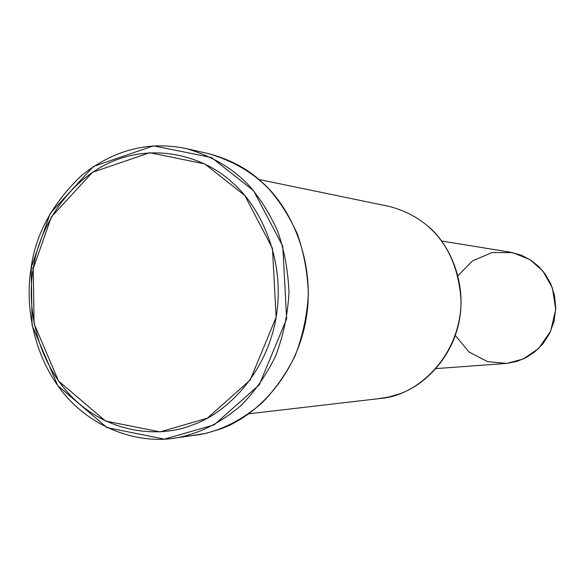 <?xml version="1.0" encoding="UTF-8"?>
<svg xmlns="http://www.w3.org/2000/svg" width="585" height="585" viewBox="0 0 585 585"><rect width="100%" height="100%" fill="white"/><g stroke="black" fill="none" stroke-linecap="round" stroke-linejoin="round"><path stroke-width="0.88" d="M31.195 267.506L33.243 268.508L51.4 216.925L92.503 172.297L149.709 152.714L204.772 163.917L244.801 195.536L272.471 248.376L276.127 317.326L250.19 380.038L207.39 418.165L160.136 431.869L105.512 421.024L58.493 380.974L34.113 323.724L33.243 268.508L31.195 267.506L32.109 325.435L57.688 385.53L107.048 427.65L164.473 439.138L214.205 424.82L259.301 384.776L286.65 318.818L282.789 246.27L253.605 190.703L211.434 157.511L153.497 145.833L93.388 166.484L50.244 213.371L31.195 267.506C35.612 234.234 52.387 203.558 81.52 175.485C114.038 149.68 149.029 140.729 186.491 148.641C212.055 156.136 232.903 168.436 249.034 185.54C259.967 198.088 269.488 213.233 277.582 230.98C284.368 250.146 288.164 270.775 288.983 292.866C287.718 315.169 283.147 336.492 275.279 356.835C265.751 375.848 254.343 392.052 241.057 405.464C220.677 422.838 199.47 433.565 177.452 437.638C140.488 444.768 92.693 429.697 62.58 391.972C32.431 354.291 24.87 303.937 31.195 267.506M457.953 275.689L472.402 260.954L492.007 252.566L512.606 252.603L530.01 259.638L542.851 270.987L552.43 287.974L555.713 309.502L550.617 331.307L538.536 348.565L523.297 358.978L506.859 363.395L487.685 361.669L469.068 352.009L455.32 335.527M436.066 368.594L506.954 363.387L516.847 361.406L525.835 357.742L534.741 351.921L542.96 343.731L549.673 333.304L554.105 321.165L555.75 308.2L554.521 295.447L550.778 283.835L545.154 273.992L538.39 266.19L530.719 260.091L521.337 255.221L510.434 252.208L441.653 241.02M428.264 226.388C448.922 243.682 466.355 280.559 459.547 319.3C452.717 358.027 424.045 385.683 399.065 394.012L388.506 397.105L377.018 398.868M248.757 413.8L382.466 398.231C417.142 394.89 459.671 357.537 461.119 302.423C458.274 248.033 429.324 216.56 388.469 206.256L258.841 179.463M206.878 153.263C228.984 158.791 247.243 168.348 261.663 181.942C290.979 207.112 315.893 261.649 306.094 319.088C296.244 376.513 255.272 417.171 220.011 429.105L206.183 433.273L191.244 435.766M177.452 437.638L199.419 434.655C220.947 430.677 241.671 420.235 261.583 403.328C274.562 390.283 285.699 374.524 295.001 356.046C302.686 336.273 307.14 315.549 308.375 293.867C307.578 272.398 303.864 252.347 297.231 233.708C289.319 216.457 280.025 201.723 269.349 189.511C253.583 172.868 233.203 160.882 208.209 153.562L186.491 148.641M33.243 268.508C26.34 306.62 36.621 361.289 72.174 397.164C107.735 433.054 158.593 438.618 192.487 424.973C226.753 413.259 266.548 373.479 276.127 317.326C285.648 261.159 261.473 207.843 232.998 183.215C205.569 156.897 155.639 142.133 110.572 162.286C65.535 182.44 38.683 230.139 33.243 268.508"/></g></svg>
